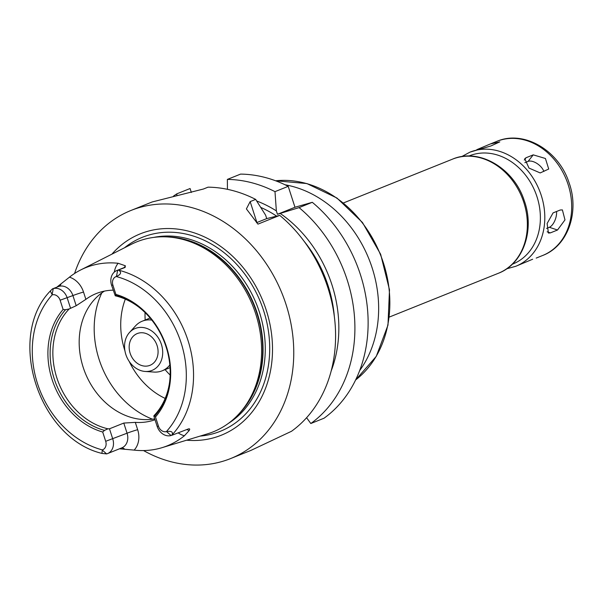 <?xml version="1.0" encoding="UTF-8"?>
<svg xmlns="http://www.w3.org/2000/svg" width="603" height="603" viewBox="0 0 603 603"><rect width="100%" height="100%" fill="white"/><g stroke="black" fill="none" stroke-linecap="round" stroke-linejoin="round"><path stroke-width="0.9" d="M461.642 156.622L469.941 152.16A61.491 50.253 68.1 0 1 539.481 190.503A61.491 50.253 68.1 0 1 515.761 266.285L532.645 259.245M553.087 212.882L560.24 210.01L562.388 209.912L564.988 219.891L557.511 230.022L550.358 232.886L548.428 233.06L547.117 223.517L553.087 212.882M546.567 228.401L549.356 227.278A10.696 5.058 108.6 0 0 556.546 211.487M526.08 157.73L533.233 154.858L545.421 158.483L548.722 169.028L540.19 172.933L528.967 168.071L524.776 158.657L526.08 157.73L524.248 160.051M543.853 171.456A10.696 5.578 38.3 0 0 536.941 163.443A10.696 5.578 38.3 0 0 528.077 161.393L524.851 162.689M476.8 149.672L490.382 143.951L499.789 141.886L490.978 145.934L469.941 152.16M285.061 184.782A112.294 91.762 68.1 0 1 368.93 258.981A112.294 91.762 68.1 0 1 359.659 370.566M176.867 195.425L176.852 193.827L190.073 188.52L191.347 192.455M294.973 207.251L277.448 214.284L276.355 210.892L274.991 191.648A133.685 109.241 68.1 0 0 227.361 179.408L240.589 174.101A133.685 109.241 68.1 0 1 288.211 186.335L294.973 207.251L312.294 202.306A133.685 109.241 68.1 0 1 324.03 418.218L310.809 423.525L306.595 417.713M153.848 416.138L153.969 415.671L154.775 416.04L155.484 416.959L158.476 426.231A7.379 6.03 -111.9 0 0 166.353 431.635L166.549 431.59C171.478 430.828 173.302 431.959 172.021 434.982L171.056 435.524A12.723 10.402 68.1 0 1 157.127 426.283L153.848 416.138M154.73 418.859A69.518 56.803 68.1 0 1 83.191 367.355A69.518 56.803 68.1 0 1 104.432 291.106M107.922 428.816L109.482 428.808L112.761 438.954A12.723 10.402 68.1 0 1 107.485 453.622A12.723 10.402 68.1 0 1 106.648 453.908L101.915 453.403L102.344 449.913A7.379 6.03 -111.9 0 0 105.691 441.298L102.698 432.027L104.515 430.391L107.922 428.816A69.518 56.803 68.1 0 1 56.87 377.93A69.518 56.803 68.1 0 1 69.202 308.94L65.539 309.716L63.119 309.49L60.119 300.211A7.379 6.03 -111.9 0 0 52.242 294.807L50.305 291.008L52.484 288.852L58.988 286.335A12.723 10.402 68.1 0 1 64.28 286.448A12.723 10.402 68.1 0 1 72.91 295.568L76.189 305.713L69.202 308.94M76.189 305.713L85.875 299.352L83.516 292.04A20.751 16.952 -111.9 0 0 69.451 277.169L57.24 286.832M113.16 290.171A69.518 56.803 -111.9 0 0 96.269 293.548A69.518 56.803 -111.9 0 0 85.875 299.352M115.256 295.794L111.555 285.196A12.723 10.402 68.1 0 1 116.831 270.528A12.723 10.402 68.1 0 1 117.668 270.242L118.806 270.212C121.753 272.368 120.969 274.448 116.454 276.468L116.258 276.536A7.379 6.03 -111.9 0 0 112.904 285.144L115.904 294.415L115.256 295.794A69.518 56.803 68.1 0 1 139.459 307.605M169.541 382.543A69.518 56.803 68.1 0 1 153.969 415.671M178.187 432.856A20.751 16.952 -111.9 0 0 184.412 435.758A98.259 80.289 68.1 0 1 161.988 447.682A98.259 80.289 68.1 0 1 134.145 450.109A20.751 16.952 -111.9 0 0 137.665 429.683L135.306 422.371A69.518 56.803 -111.9 0 0 155.016 419.741M135.306 422.371L123.788 423.065L127.06 433.21A12.723 10.402 68.1 0 1 124.904 445.738A12.723 10.402 68.1 0 1 121.783 447.878L107.485 453.622M109.482 428.808L123.788 423.065M115.799 295.364A71.056 58.069 68.1 0 1 139.052 307.289A71.056 58.069 68.1 0 1 169.473 383.048A71.056 58.069 68.1 0 1 154.775 416.04M115.904 294.415A72.662 59.38 68.1 0 1 166.496 346.891A72.662 59.38 68.1 0 1 155.484 416.959M116.454 276.468L117.668 270.242L125.138 267.446L118.452 270.016M171.84 435.298L188.498 428.884C189.885 428.597 190.066 429.215 189.025 430.723A8.02 4.605 74.1 0 0 186.636 429.6M184.412 435.758L189.025 430.723M119.5 448.798L134.145 450.109M69.451 277.169A97.452 79.634 68.1 0 1 80.712 269.948L131.522 244.23A102.397 83.681 68.1 0 1 169.292 237.062A102.397 83.681 68.1 0 1 252.74 305.631A102.397 83.681 68.1 0 1 239.881 412.867A102.397 83.681 68.1 0 1 207.636 433.806L161.988 447.682M80.712 269.948A97.452 79.634 68.1 0 1 118.15 263.27A20.751 16.952 -111.9 0 0 114.321 272.089M125.138 267.446L125.334 265.765L118.15 263.27M52.484 288.852L53.268 288.626A12.723 10.402 68.1 0 1 67.189 297.867L70.468 308.012M104.515 430.391A71.056 58.069 68.1 0 1 54.225 378.85A71.056 58.069 68.1 0 1 65.539 309.716M102.698 432.027A72.662 59.38 68.1 0 1 52.099 379.551A72.662 59.38 68.1 0 1 63.119 309.49M274.991 191.648L288.211 186.335M312.294 202.306L299.073 207.613L277.448 214.284M266.722 218.595L279.747 215.369L257.948 224.128L246.393 208.909L250.162 201.613L255.672 199.405L265.629 215.196L266.722 218.595L256.916 222.53A32.087 1.568 -17.9 0 0 256.569 222.673M279.747 215.369A133.685 109.241 68.1 0 1 291.49 431.288L250.938 450.403L230.617 458.566A133.685 109.241 68.1 0 1 143.529 450.562M280.259 213.485A119.763 97.867 68.1 0 1 331.145 371.049M299.073 207.613A133.685 109.241 68.1 0 1 310.809 423.525M227.361 179.408L227.437 189.319M256.69 200.987A119.763 97.867 68.1 0 1 276.355 210.892M74.576 273.483A133.685 109.241 68.1 0 1 130.994 210.455L152.122 201.975L203.407 189.025L208.043 187.164A133.685 109.241 68.1 0 1 255.672 199.405M130.994 210.455A133.685 109.241 68.1 0 1 282.181 293.812A133.685 109.241 68.1 0 1 230.617 458.566M260.782 207.417A114.969 93.947 68.1 0 1 276.619 216.108M304.063 241.23A114.969 93.947 68.1 0 1 334.348 316.658M173.468 196.126A133.685 109.241 68.1 0 1 176.852 193.827M124.467 247.803A104.538 85.43 68.1 0 1 260.654 302.457A104.538 85.43 68.1 0 1 200.075 436.105M111.902 254.165A108.532 88.686 68.1 0 1 263.104 301.47A108.532 88.686 68.1 0 1 186.598 440.205M130.15 353.29A17.11 13.982 68.1 0 1 137.243 333.565A17.11 13.982 68.1 0 1 156.599 344.23A17.11 13.982 68.1 0 1 149.996 365.32A17.11 13.982 68.1 0 1 130.15 353.29M125.846 354.519A22.582 18.452 68.1 0 1 129.509 332.479A22.582 18.452 68.1 0 1 160.745 342.564A22.582 18.452 68.1 0 1 145.157 371.456A22.582 18.452 68.1 0 1 125.846 354.519M129.509 332.479L135.487 325.914A26.736 21.851 68.1 0 1 142.24 321.188A26.736 21.851 68.1 0 1 151.805 320.08M169.842 364.996A26.736 21.851 68.1 0 1 162.162 370.807A26.736 21.851 68.1 0 1 154.021 372.066L145.157 371.456M124.942 350.863A71.116 58.114 68.1 0 1 124.821 350.494A71.116 58.114 68.1 0 1 125.334 299.148M165.184 398.417A71.116 58.114 68.1 0 1 129.148 361.333M549.356 227.278L557.511 230.022M547.147 231.808L550.358 232.886M528.077 161.393L533.233 154.858M481.488 148.481L481.284 147.871M468.878 156.041A58.287 47.629 68.1 0 1 535.336 192.169A58.287 47.629 68.1 0 1 512.309 264.212M490.382 143.951L496.827 141.358A61.491 50.253 68.1 0 1 566.368 179.702A61.491 50.253 68.1 0 1 542.647 255.491L536.203 258.084M275.609 180.787A110.168 90.028 68.1 0 1 380.312 254.406A110.168 90.028 68.1 0 1 355.597 379.988L376.257 356.373L387.978 325.145L389.485 289.802L380.644 254.27L362.463 222.499L336.934 198.018L306.874 183.553L275.601 180.779M343.446 202.947L452.491 159.162A61.491 50.253 68.1 0 1 522.04 197.505A61.491 50.253 68.1 0 1 498.319 273.295L389.267 317.08M158.476 426.231L157.127 426.283M166.549 431.59L171.056 435.524M112.904 285.144L111.555 285.196M116.831 270.528L122.552 268.229A12.723 10.402 68.1 0 1 123.389 267.943A8.02 4.605 74.1 0 0 125.334 265.765M118.806 270.212A96.503 78.865 68.1 0 1 187.985 340.446A96.503 78.865 68.1 0 1 172.021 434.982M116.258 276.536A91.166 74.501 68.1 0 1 181.066 342.738A91.166 74.501 68.1 0 1 166.353 431.635M102.148 449.974L106.648 453.908M105.691 441.298L127.06 433.21A8.02 0.392 162.1 0 1 137.665 429.683M102.344 449.913A91.166 74.501 68.1 0 1 37.537 383.712A91.166 74.501 68.1 0 1 52.242 294.807M60.119 300.211L72.91 295.568A8.02 0.392 162.1 0 1 83.516 292.04M52.046 294.859L53.268 288.626L58.988 286.335A8.02 4.605 -105.9 0 0 60.933 284.149M121.422 448.021A8.02 4.605 -105.9 0 1 124.625 449.114M256.916 222.53L250.162 201.613M153.727 237.401A101.334 82.807 68.1 0 1 256.501 304.123A101.334 82.807 68.1 0 1 228.401 423.389M145.18 320.005A71.116 58.114 68.1 0 1 145.067 312.58M170.159 375.066A71.116 58.114 68.1 0 1 165.101 369.631M152.506 419.206A85.558 69.918 68.1 0 1 99.126 359.494A85.558 69.918 68.1 0 1 101.794 292.907M169.292 237.062L171.26 237.228A101.44 82.897 68.1 0 1 253.923 305.156A101.44 82.897 68.1 0 1 241.185 411.389L239.881 412.867M167.159 236.911A101.334 82.807 68.1 0 1 254.285 305.012A101.334 82.807 68.1 0 1 238.441 414.449M515.761 266.285L506.686 268.802M496.827 141.358C523.879 129.66 558.762 150.464 568.983 182.513C579.747 211.661 568.101 245.934 542.647 255.491M452.491 159.162C479.068 147.592 513.914 168.312 524.211 200.52C535.004 229.811 523.351 263.948 498.319 273.295M101.915 453.403C38.517 438.208 6.022 336.602 50.305 291.008M162.162 370.807L170.046 367.642M142.24 321.188L150.124 318.022"/></g></svg>
